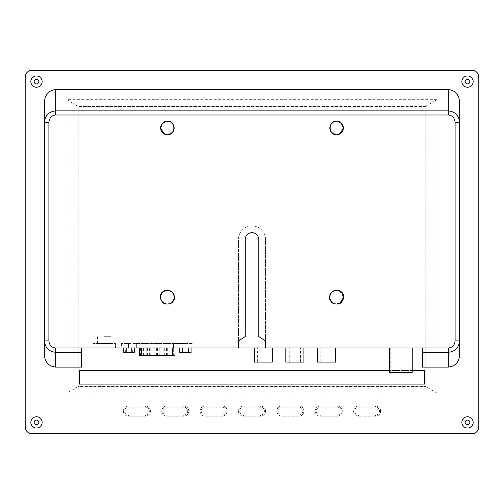 <?xml version="1.0" encoding="UTF-8"?>
<svg xmlns="http://www.w3.org/2000/svg" width="504" height="504" viewBox="0 0 504 504"><rect width="100%" height="100%" fill="white"/><g stroke="black" fill="none" stroke-linecap="round" stroke-linejoin="round"><path stroke-width="0.38" stroke-dasharray="2.52 1.89" d="M165.419 347.993L164.285 347.993L165.419 347.993M165.419 355.44L164.285 355.44L165.419 355.44M158.647 347.993L159.774 347.993L158.647 347.993M158.647 355.44L159.774 355.44L158.647 355.44M151.874 347.993L153.002 347.993L151.874 347.993M151.874 355.44L153.002 355.44L151.874 355.44M145.108 347.993L143.98 347.993L145.108 347.993M145.108 355.44L143.98 355.44L145.108 355.44M168.802 347.993L167.674 347.993L168.802 347.993M168.802 355.44L167.674 355.44L168.802 355.44M162.03 347.993L163.157 347.993L162.03 347.993M162.03 355.44L163.157 355.44L162.03 355.44M155.263 347.993L154.13 347.993L155.263 347.993M155.263 355.44L154.13 355.44L155.263 355.44M148.491 347.993L149.619 347.993L148.491 347.993M148.491 355.44L149.619 355.44L148.491 355.44M172.185 347.993L171.058 347.993L172.185 347.993M172.185 355.44L171.058 355.44L172.185 355.44M141.719 347.993L174.97 347.993L141.719 347.993M141.719 355.44L142.846 355.44L141.719 355.44M139.482 355.44L174.957 355.44M129.011 347.993L125.345 347.993L129.011 347.993M129.011 352.51L125.345 352.51L129.011 352.51M123.367 352.51L134.65 352.51M131.828 347.993L126.189 347.993L131.828 347.993L131.828 352.51M126.189 352.51L126.189 347.993L123.367 347.993L126.189 347.993M185.428 347.993L188.471 347.993L185.428 347.993M185.428 352.51L188.471 352.51L185.428 352.51M179.783 352.51L191.066 352.51M188.25 347.993L182.606 347.993L188.25 347.993L188.25 352.51M182.606 352.51L182.606 347.993L179.783 347.993L182.606 347.993M167.372 134.738C163.233 134.322 160.978 132.048 160.606 127.909C161.034 123.827 163.29 121.59 167.372 121.193A6.772 6.772 0 0 0 160.606 127.966A6.772 6.772 0 0 0 167.372 134.738C163.233 134.322 160.978 132.048 160.606 127.909L164.039 122.075L167.372 121.193C176.11 120.771 176.104 135.16 167.372 134.738C158.634 135.154 158.647 120.771 167.372 121.193C176.11 120.771 176.104 135.16 167.372 134.738C158.634 135.154 158.647 120.771 167.372 121.193C176.11 120.771 176.104 135.16 167.372 134.738C158.634 135.154 158.647 120.771 167.372 121.193C176.11 120.771 176.104 135.16 167.372 134.738C158.634 135.154 158.647 120.771 167.372 121.193C176.11 120.771 176.104 135.16 167.372 134.738C158.634 135.154 158.647 120.771 167.372 121.193C176.11 120.771 176.104 135.16 167.372 134.738A6.772 6.772 0 0 0 174.145 127.966A6.772 6.772 0 0 0 167.372 121.193C176.11 120.771 176.104 135.16 167.372 134.738M161.091 127.909C160.776 119.807 174.107 119.921 173.653 128.022C173.968 136.124 160.637 136.011 161.091 127.909C160.776 119.807 174.107 119.921 173.653 128.022C173.968 136.124 160.637 136.011 161.091 127.909C160.776 119.807 174.107 119.921 173.653 128.022C173.968 136.124 160.637 136.011 161.091 127.909C160.776 119.807 174.107 119.921 173.653 128.022C173.968 136.124 160.637 136.011 161.091 127.909C160.776 119.807 174.107 119.921 173.653 128.022C173.968 136.124 160.637 136.011 161.091 127.909C160.776 119.807 174.107 119.921 173.653 128.022C173.968 136.124 160.637 136.011 161.091 127.909C160.776 119.807 174.107 119.921 173.653 128.022C173.968 136.124 160.637 136.011 161.091 127.909C160.776 119.807 174.107 119.921 173.653 128.022C173.968 136.124 160.637 136.011 161.091 127.909L160.606 127.909L161.091 127.909L160.606 127.909L164.039 122.075L166.635 121.237M336.628 121.193C327.89 120.771 327.896 135.16 336.628 134.738C345.366 135.154 345.353 120.771 336.628 121.193A6.772 6.772 0 0 0 329.855 127.966A6.772 6.772 0 0 0 336.628 134.738C340.767 134.322 343.022 132.048 343.394 127.909C342.966 123.827 340.71 121.59 336.628 121.193C327.89 120.771 327.896 135.16 336.628 134.738C340.767 134.322 343.022 132.048 343.394 127.909L339.961 122.075L336.628 121.193C327.89 120.771 327.896 135.16 336.628 134.738A6.772 6.772 0 0 0 343.394 127.966A6.772 6.772 0 0 0 336.628 121.193C327.89 120.771 327.896 135.16 336.628 134.738C345.366 135.154 345.353 120.771 336.628 121.193C327.89 120.771 327.896 135.16 336.628 134.738C345.366 135.154 345.353 120.771 336.628 121.193C327.89 120.771 327.896 135.16 336.628 134.738C345.366 135.154 345.353 120.771 336.628 121.193C327.89 120.771 327.896 135.16 336.628 134.738C345.366 135.154 345.353 120.771 336.628 121.193M167.372 290.449C176.11 290.027 176.104 304.416 167.372 303.988A6.772 6.772 0 0 0 174.145 297.221A6.772 6.772 0 0 0 167.372 290.449C176.11 290.027 176.104 304.416 167.372 303.988C158.634 304.41 158.647 290.027 167.372 290.449C176.11 290.027 176.104 304.416 167.372 303.988C158.634 304.41 158.647 290.027 167.372 290.449C176.11 290.027 176.104 304.416 167.372 303.988C158.634 304.41 158.647 290.027 167.372 290.449C176.11 290.027 176.104 304.416 167.372 303.988C158.634 304.41 158.647 290.027 167.372 290.449C176.11 290.027 176.104 304.416 167.372 303.988C158.634 304.41 158.647 290.027 167.372 290.449C176.11 290.027 176.104 304.416 167.372 303.988C158.634 304.41 158.647 290.027 167.372 290.449C176.11 290.027 176.104 304.416 167.372 303.988C158.634 304.41 158.647 290.027 167.372 290.449C176.11 290.027 176.104 304.416 167.372 303.988C158.634 304.41 158.647 290.027 167.372 290.449A6.772 6.772 0 0 0 160.606 297.221A6.772 6.772 0 0 0 167.372 303.988C163.233 303.578 160.978 301.304 160.606 297.158C161.034 293.076 163.29 290.839 167.372 290.449C176.11 290.027 176.104 304.416 167.372 303.988C163.233 303.578 160.978 301.304 160.606 297.158L160.114 297.158L160.606 297.158M336.628 290.449C327.89 290.027 327.896 304.416 336.628 303.988C345.366 304.41 345.353 290.027 336.628 290.449C327.89 290.027 327.896 304.416 336.628 303.988C340.767 303.578 343.022 301.304 343.394 297.158L339.961 291.325L336.628 290.449A6.772 6.772 0 0 0 329.855 297.221A6.772 6.772 0 0 0 336.628 303.988C340.767 303.578 343.022 301.304 343.394 297.158C342.966 293.076 340.71 290.839 336.628 290.449C327.89 290.027 327.896 304.416 336.628 303.988A6.772 6.772 0 0 0 343.394 297.221A6.772 6.772 0 0 0 336.628 290.449C327.89 290.027 327.896 304.416 336.628 303.988C345.366 304.41 345.353 290.027 336.628 290.449C327.89 290.027 327.896 304.416 336.628 303.988C345.366 304.41 345.353 290.027 336.628 290.449C327.89 290.027 327.896 304.416 336.628 303.988C345.366 304.41 345.353 290.027 336.628 290.449C327.89 290.027 327.896 304.416 336.628 303.988C345.366 304.41 345.353 290.027 336.628 290.449C327.89 290.027 327.896 304.416 336.628 303.988C345.366 304.41 345.353 290.027 336.628 290.449C327.89 290.027 327.896 304.416 336.628 303.988C345.366 304.41 345.353 290.027 336.628 290.449C327.89 290.027 327.896 304.416 336.628 303.988M353.55 411.1A5.078 5.078 0 0 0 358.627 416.178A5.078 5.078 0 0 1 353.55 411.1A5.078 5.078 0 0 1 358.627 406.022L375.556 406.022A5.078 5.078 0 0 1 380.633 411.1A5.078 5.078 0 0 1 375.556 416.178L358.627 416.178L375.556 416.178A5.078 5.078 0 0 0 380.633 411.1A5.078 5.078 0 0 0 375.556 406.022L358.627 406.022A5.078 5.078 0 0 0 353.55 411.1A5.078 5.078 0 0 1 358.627 406.022L358.627 407.15L375.556 407.15A3.95 3.95 0 0 1 379.506 411.1A3.95 3.95 0 0 1 375.556 415.05L358.627 415.05A3.95 3.95 0 0 1 354.684 411.1A3.95 3.95 0 0 1 358.627 407.15M315.189 411.1A5.078 5.078 0 0 0 320.267 416.178A5.078 5.078 0 0 1 315.189 411.1A5.078 5.078 0 0 1 320.267 406.022L337.189 406.022A5.078 5.078 0 0 1 342.266 411.1A5.078 5.078 0 0 1 337.189 416.178L320.267 416.178L337.189 416.178A5.078 5.078 0 0 0 342.266 411.1A5.078 5.078 0 0 0 337.189 406.022L320.267 406.022A5.078 5.078 0 0 0 315.189 411.1A5.078 5.078 0 0 1 320.267 406.022L320.267 407.15L337.189 407.15A3.95 3.95 0 0 1 341.139 411.1A3.95 3.95 0 0 1 337.189 415.05L320.267 415.05A3.95 3.95 0 0 1 316.317 411.1A3.95 3.95 0 0 1 320.267 407.15M276.822 411.1A5.078 5.078 0 0 0 281.9 416.178A5.078 5.078 0 0 1 276.822 411.1A5.078 5.078 0 0 1 281.9 406.022L298.828 406.022A5.078 5.078 0 0 1 303.906 411.1A5.078 5.078 0 0 1 298.828 416.178L281.9 416.178L298.828 416.178A5.078 5.078 0 0 0 303.906 411.1A5.078 5.078 0 0 0 298.828 406.022L281.9 406.022A5.078 5.078 0 0 0 276.822 411.1A5.078 5.078 0 0 1 281.9 406.022L281.9 407.15L298.828 407.15A3.95 3.95 0 0 1 302.778 411.1A3.95 3.95 0 0 1 298.828 415.05L281.9 415.05A3.95 3.95 0 0 1 277.95 411.1A3.95 3.95 0 0 1 281.9 407.15M238.461 411.1A5.078 5.078 0 0 0 243.539 416.178A5.078 5.078 0 0 1 238.461 411.1A5.078 5.078 0 0 1 243.539 406.022L260.461 406.022A5.078 5.078 0 0 1 265.539 411.1A5.078 5.078 0 0 1 260.461 416.178L243.539 416.178L260.461 416.178A5.078 5.078 0 0 0 265.539 411.1A5.078 5.078 0 0 0 260.461 406.022L243.539 406.022A5.078 5.078 0 0 0 238.461 411.1A5.078 5.078 0 0 1 243.539 406.022L243.539 407.15L260.461 407.15A3.95 3.95 0 0 1 264.411 411.1A3.95 3.95 0 0 1 260.461 415.05L243.539 415.05A3.95 3.95 0 0 1 239.589 411.1A3.95 3.95 0 0 1 243.539 407.15M200.094 411.1A5.078 5.078 0 0 0 205.172 416.178A5.078 5.078 0 0 1 200.094 411.1A5.078 5.078 0 0 1 205.172 406.022L222.1 406.022A5.078 5.078 0 0 1 227.178 411.1A5.078 5.078 0 0 1 222.1 416.178L205.172 416.178L222.1 416.178A5.078 5.078 0 0 0 227.178 411.1A5.078 5.078 0 0 0 222.1 406.022L205.172 406.022A5.078 5.078 0 0 0 200.094 411.1A5.078 5.078 0 0 1 205.172 406.022L205.172 407.15L222.1 407.15A3.95 3.95 0 0 1 226.05 411.1A3.95 3.95 0 0 1 222.1 415.05L205.172 415.05A3.95 3.95 0 0 1 201.222 411.1A3.95 3.95 0 0 1 205.172 407.15M161.734 411.1A5.078 5.078 0 0 0 166.811 416.178A5.078 5.078 0 0 1 161.734 411.1A5.078 5.078 0 0 1 166.811 406.022L183.733 406.022A5.078 5.078 0 0 1 188.811 411.1A5.078 5.078 0 0 1 183.733 416.178L166.811 416.178L183.733 416.178A5.078 5.078 0 0 0 188.811 411.1A5.078 5.078 0 0 0 183.733 406.022L166.811 406.022A5.078 5.078 0 0 0 161.734 411.1A5.078 5.078 0 0 1 166.811 406.022L166.811 407.15L183.733 407.15A3.95 3.95 0 0 1 187.683 411.1A3.95 3.95 0 0 1 183.733 415.05L166.811 415.05A3.95 3.95 0 0 1 162.861 411.1A3.95 3.95 0 0 1 166.811 407.15M123.367 411.1A5.078 5.078 0 0 0 128.444 416.178A5.078 5.078 0 0 1 123.367 411.1A5.078 5.078 0 0 1 128.444 406.022L145.373 406.022A5.078 5.078 0 0 1 150.45 411.1A5.078 5.078 0 0 1 145.373 416.178L128.444 416.178L145.373 416.178A5.078 5.078 0 0 0 150.45 411.1A5.078 5.078 0 0 0 145.373 406.022L128.444 406.022A5.078 5.078 0 0 0 123.367 411.1A5.078 5.078 0 0 1 128.444 406.022L128.444 407.15L145.373 407.15A3.95 3.95 0 0 1 149.316 411.1A3.95 3.95 0 0 1 145.373 415.05L128.444 415.05A3.95 3.95 0 0 1 124.494 411.1A3.95 3.95 0 0 1 128.444 407.15M104.183 343.482L110.956 343.482L104.183 343.482M104.183 336.71L110.956 336.71L104.183 336.71M400.945 347.993L412.228 347.993L400.945 347.993M389.661 372.368L412.228 372.368M263.283 347.993L254.255 347.993L263.283 347.993M254.255 362.099L272.311 362.099M294.878 347.993L303.906 347.993L294.878 347.993M285.85 362.099L303.906 362.099M326.472 347.993L317.444 347.993L326.472 347.993M317.444 362.099L335.5 362.099M34.171 81.617A2.312 2.312 0 0 0 36.483 83.929A2.312 2.312 0 0 0 38.795 81.617A2.312 2.312 0 0 0 36.483 79.304A2.312 2.312 0 0 0 34.171 81.617M465.205 81.617A2.312 2.312 0 0 0 467.517 83.929A2.312 2.312 0 0 0 469.829 81.617A2.312 2.312 0 0 0 467.517 79.304A2.312 2.312 0 0 0 465.205 81.617M465.205 422.384A2.312 2.312 0 0 0 467.517 424.696A2.312 2.312 0 0 0 469.829 422.384A2.312 2.312 0 0 0 467.517 420.071A2.312 2.312 0 0 0 465.205 422.384M34.171 422.384A2.312 2.312 0 0 0 36.483 424.696A2.312 2.312 0 0 0 38.795 422.384A2.312 2.312 0 0 0 36.483 420.071A2.312 2.312 0 0 0 34.171 422.384M30.845 422.384A5.645 5.645 0 0 0 36.483 428.022A5.645 5.645 0 0 0 42.128 422.384A5.645 5.645 0 0 0 36.483 416.739A5.645 5.645 0 0 0 30.845 422.384M461.872 422.384A5.645 5.645 0 0 0 467.517 428.022A5.645 5.645 0 0 0 473.155 422.384A5.645 5.645 0 0 0 467.517 416.739A5.645 5.645 0 0 0 461.872 422.384M461.872 81.617A5.645 5.645 0 0 0 467.517 87.261A5.645 5.645 0 0 0 473.155 81.617A5.645 5.645 0 0 0 467.517 75.978A5.645 5.645 0 0 0 461.872 81.617M30.845 81.617A5.645 5.645 0 0 0 36.483 87.261A5.645 5.645 0 0 0 42.128 81.617A5.645 5.645 0 0 0 36.483 75.978A5.645 5.645 0 0 0 30.845 81.617M472.027 433.667A6.772 6.772 0 0 0 478.8 426.894L478.8 77.106A6.772 6.772 0 0 0 472.027 70.333L31.973 70.333A6.772 6.772 0 0 0 25.2 77.106L25.2 426.894A6.772 6.772 0 0 0 31.973 433.667L472.027 433.667M66.95 99.672L66.95 393.044L437.05 393.044L437.05 99.672L66.95 99.672L78.233 106.445L425.767 106.155L425.767 386.562L78.233 386.562L78.233 106.155M412.228 370.56L389.661 370.56M459.616 340.893L459.616 122.428M81.617 367.095L81.617 347.993L422.384 347.993L422.384 367.095M425.767 106.445L425.767 386.272L78.233 386.272L78.233 106.445L425.767 106.445M78.233 386.562L66.95 393.044M425.767 106.155L437.05 99.672M437.05 393.044L425.767 386.562M265.539 341.013L265.539 239.463A13.539 13.539 0 0 0 252 225.918A13.539 13.539 0 0 0 238.461 239.463L238.461 341.013L245.227 336.502L245.227 239.463A6.772 6.772 0 0 1 252 232.691A6.772 6.772 0 0 1 258.772 239.463L258.772 336.502L265.539 341.013L265.539 239.463A13.539 13.539 0 0 0 252 225.918A13.539 13.539 0 0 0 238.461 239.463L238.461 341.013M128.444 347.993L136.345 347.993L121.395 347.993L128.444 347.993L128.444 343.482L121.395 343.482L136.345 343.482L128.444 343.482L128.444 347.993M140.855 347.993L173.578 347.993L140.855 347.993L140.855 343.482L136.345 343.482L136.345 347.993L136.345 343.482L136.345 347.993L136.345 343.482L173.578 343.482L140.855 343.482L140.855 347.993M178.095 347.993L185.989 347.993L178.095 347.993L178.095 343.482L173.578 343.482L178.095 343.482L178.095 347.993L178.095 343.482L185.989 343.482L178.095 343.482L178.095 347.993M185.989 347.993L193.038 347.993L185.989 347.993L185.989 343.482L193.038 343.482L185.989 343.482L185.989 347.993M92.9 347.993L115.466 347.993L92.9 347.993L92.9 343.482L115.466 343.482L115.466 347.993L115.466 343.482L92.9 343.482L92.9 347.993M79.361 370.56L79.361 384.105L424.639 384.105L424.639 370.56L79.361 370.56M326.472 362.099L332.111 362.099L326.472 362.099M294.878 362.099L300.516 362.099L294.878 362.099M263.283 362.099L268.928 362.099L263.283 362.099M400.945 372.368L411.1 372.368L400.945 372.368M342.909 127.909C343.224 119.807 329.893 119.921 330.347 128.022C330.032 136.124 343.363 136.011 342.909 127.909C343.224 119.807 329.893 119.921 330.347 128.022C330.032 136.124 343.363 136.011 342.909 127.909C343.224 119.807 329.893 119.921 330.347 128.022C330.032 136.124 343.363 136.011 342.909 127.909C343.224 119.807 329.893 119.921 330.347 128.022C330.032 136.124 343.363 136.011 342.909 127.909C343.224 119.807 329.893 119.921 330.347 128.022C330.032 136.124 343.363 136.011 342.909 127.909C343.224 119.807 329.893 119.921 330.347 128.022C330.032 136.124 343.363 136.011 342.909 127.909C343.224 119.807 329.893 119.921 330.347 128.022C330.032 136.124 343.363 136.011 342.909 127.909C343.224 119.807 329.893 119.921 330.347 128.022C330.032 136.124 343.363 136.011 342.909 127.909L343.394 127.909L342.909 127.909L343.394 127.909L339.961 122.075L337.365 121.237M160.114 297.158C159.749 287.79 175.159 287.923 174.63 297.284C173.332 303.496 169.684 305.563 163.687 303.471C158.955 299.244 158.993 295.048 163.8 290.902C169.829 288.918 173.445 291.041 174.63 297.284C173.332 303.496 169.684 305.563 163.687 303.471C158.955 299.244 158.993 295.048 163.8 290.902C169.829 288.918 173.445 291.041 174.63 297.284C173.332 303.496 169.684 305.563 163.687 303.471C158.955 299.244 158.993 295.048 163.8 290.902C171.732 285.907 179.317 299.313 170.951 303.534C164.915 305.519 161.305 303.395 160.114 297.158C161.412 290.94 165.06 288.874 171.058 290.966C175.795 295.199 175.757 299.389 170.951 303.534C164.915 305.519 161.305 303.395 160.114 297.158C159.749 287.79 175.159 287.923 174.63 297.284C173.332 303.496 169.684 305.563 163.687 303.471C158.955 299.244 158.993 295.048 163.8 290.902C169.829 288.918 173.445 291.041 174.63 297.284C173.332 303.496 169.684 305.563 163.687 303.471C158.955 299.244 158.993 295.048 163.8 290.902C169.829 288.918 173.445 291.041 174.63 297.284C173.332 303.496 169.684 305.563 163.687 303.471C158.955 299.244 158.993 295.048 163.8 290.902C171.732 285.907 179.317 299.313 170.951 303.534C164.915 305.519 161.305 303.395 160.114 297.158C161.412 290.94 165.06 288.874 171.058 290.966C175.795 295.199 175.757 299.389 170.951 303.534C164.915 305.519 161.305 303.395 160.114 297.158M343.394 297.158L343.886 297.158L343.394 297.158M343.886 297.158C344.251 287.79 328.841 287.923 329.37 297.284C330.668 303.496 334.316 305.563 340.313 303.471C345.045 299.244 345.007 295.048 340.2 290.902C334.171 288.918 330.555 291.041 329.37 297.284C330.668 303.496 334.316 305.563 340.313 303.471C345.045 299.244 345.007 295.048 340.2 290.902C334.171 288.918 330.555 291.041 329.37 297.284C330.668 303.496 334.316 305.563 340.313 303.471C345.045 299.244 345.007 295.048 340.2 290.902C332.268 285.907 324.683 299.313 333.049 303.534C339.085 305.519 342.695 303.395 343.886 297.158C342.588 290.94 338.94 288.874 332.942 290.966C328.205 295.199 328.243 299.389 333.049 303.534C339.085 305.519 342.695 303.395 343.886 297.158C344.251 287.79 328.841 287.923 329.37 297.284C330.668 303.496 334.316 305.563 340.313 303.471C345.045 299.244 345.007 295.048 340.2 290.902C334.171 288.918 330.555 291.041 329.37 297.284C330.668 303.496 334.316 305.563 340.313 303.471C345.045 299.244 345.007 295.048 340.2 290.902C334.171 288.918 330.555 291.041 329.37 297.284C330.668 303.496 334.316 305.563 340.313 303.471C345.045 299.244 345.007 295.048 340.2 290.902C332.268 285.907 324.683 299.313 333.049 303.534C339.085 305.519 342.695 303.395 343.886 297.158C342.588 290.94 338.94 288.874 332.942 290.966C328.205 295.199 328.243 299.389 333.049 303.534C339.085 305.519 342.695 303.395 343.886 297.158M171.02 355.44L171.02 347.993M143.413 355.44L143.413 347.993M141.177 355.44L141.177 347.993M173.263 355.44L173.263 347.993M358.627 415.05L358.627 416.178M320.267 415.05L320.267 416.178M281.9 415.05L281.9 416.178M243.539 415.05L243.539 416.178M205.172 415.05L205.172 416.178M166.811 416.178L166.811 415.05M128.444 416.178L128.444 415.05M375.556 415.05L375.556 416.178A5.078 5.078 0 0 0 380.633 411.1A5.078 5.078 0 0 0 375.556 406.022L375.556 407.15M337.189 415.05L337.189 416.178A5.078 5.078 0 0 0 342.266 411.1A5.078 5.078 0 0 0 337.189 406.022L337.189 407.15M298.828 415.05L298.828 416.178A5.078 5.078 0 0 0 303.906 411.1A5.078 5.078 0 0 0 298.828 406.022L298.828 407.15M145.373 415.05L145.373 416.178A5.078 5.078 0 0 0 150.45 411.1A5.078 5.078 0 0 0 145.373 406.022L145.373 407.15M183.733 415.05L183.733 416.178A5.078 5.078 0 0 0 188.811 411.1A5.078 5.078 0 0 0 183.733 406.022L183.733 407.15M222.1 415.05L222.1 416.178A5.078 5.078 0 0 0 227.178 411.1A5.078 5.078 0 0 0 222.1 406.022L222.1 407.15M260.461 415.05L260.461 416.178A5.078 5.078 0 0 0 265.539 411.1A5.078 5.078 0 0 0 260.461 406.022L260.461 407.15M173.578 343.482L173.578 347.993L173.578 343.482M164.285 355.44L164.285 347.993M157.519 355.44L157.519 347.993M150.746 355.44L150.746 347.993M143.98 355.44L143.98 347.993M167.674 355.44L167.674 347.993M160.902 355.44L160.902 347.993M154.13 355.44L154.13 347.993M147.363 355.44L147.363 347.993M171.058 355.44L171.058 347.993L171.058 355.44M140.591 355.44L140.591 347.993M169.93 355.44L169.93 347.993M163.157 355.44L163.157 347.993M156.391 355.44L156.391 347.993M149.619 355.44L149.619 347.993M173.313 355.44L173.313 347.993L173.313 355.44M166.547 355.44L166.547 347.993M159.774 355.44L159.774 347.993M153.002 355.44L153.002 347.993M146.236 355.44L146.236 347.993M142.846 355.44L142.846 347.993M125.345 352.51L125.345 347.993M132.678 352.51L132.678 347.993M182.385 352.51L182.385 347.993M188.471 352.51L188.471 347.993M97.417 336.71L97.417 343.482M390.789 372.368L390.789 347.993M257.645 362.099L257.645 347.993M289.233 362.099L289.233 347.993M320.827 362.099L320.827 347.993M332.111 362.099L332.111 347.993M300.516 362.099L300.516 347.993M268.928 362.099L268.928 347.993M411.1 372.368L411.1 347.993M110.956 336.71L110.956 343.482M121.395 343.482L121.395 347.993M193.038 343.482L193.038 347.993"/><path stroke-width="0.76" d="M174.957 347.993L174.957 355.44L139.463 355.44L139.482 347.993M134.65 347.993L134.65 352.51L123.367 352.51L123.367 347.993M126.189 352.51L126.189 347.993M131.828 352.51L131.828 347.993M191.066 347.993L191.066 352.51L179.783 352.51L179.783 347.993M182.606 352.51L182.606 347.993M188.25 352.51L188.25 347.993M166.635 121.237L167.372 121.193A6.772 6.772 0 0 0 160.606 127.909A6.772 6.772 0 0 0 167.372 134.738L163.939 133.799L160.606 127.909L161.091 127.909M167.372 134.738A6.772 6.772 0 0 0 174.145 127.966A6.772 6.772 0 0 0 167.372 121.193C176.11 120.771 176.104 135.16 167.372 134.738M337.365 121.237L336.628 121.193A6.772 6.772 0 0 0 329.855 127.966A6.772 6.772 0 0 0 336.628 134.738A6.772 6.772 0 0 0 343.394 127.909A6.772 6.772 0 0 0 336.628 121.193C327.89 120.771 327.896 135.16 336.628 134.738L340.061 133.799L343.394 127.909L342.909 127.909M336.628 290.449A6.772 6.772 0 0 0 329.855 297.221A6.772 6.772 0 0 0 336.628 303.988L340.061 303.055L343.394 297.158C342.966 293.076 340.71 290.839 336.628 290.449A6.772 6.772 0 0 1 343.394 297.158A6.772 6.772 0 0 1 336.628 303.988M412.228 347.993L412.228 372.368L389.661 372.368L389.661 347.993M272.311 347.993L272.311 362.099L254.255 362.099L254.255 347.993M303.906 347.993L303.906 362.099L285.85 362.099L285.85 347.993M335.5 347.993L335.5 362.099L317.444 362.099L317.444 347.993M34.171 81.617A2.312 2.312 0 0 0 36.483 83.929A2.312 2.312 0 0 0 38.795 81.617A2.312 2.312 0 0 0 36.483 79.304A2.312 2.312 0 0 0 34.171 81.617M465.205 81.617A2.312 2.312 0 0 0 467.517 83.929A2.312 2.312 0 0 0 469.829 81.617A2.312 2.312 0 0 0 467.517 79.304A2.312 2.312 0 0 0 465.205 81.617M465.205 422.384A2.312 2.312 0 0 0 467.517 424.696A2.312 2.312 0 0 0 469.829 422.384A2.312 2.312 0 0 0 467.517 420.071A2.312 2.312 0 0 0 465.205 422.384M34.171 422.384A2.312 2.312 0 0 0 36.483 424.696A2.312 2.312 0 0 0 38.795 422.384A2.312 2.312 0 0 0 36.483 420.071A2.312 2.312 0 0 0 34.171 422.384M30.845 422.384A5.645 5.645 0 0 0 36.483 428.022A5.645 5.645 0 0 0 42.128 422.384A5.645 5.645 0 0 0 36.483 416.739A5.645 5.645 0 0 0 30.845 422.384M461.872 422.384A5.645 5.645 0 0 0 467.517 428.022A5.645 5.645 0 0 0 473.155 422.384A5.645 5.645 0 0 0 467.517 416.739A5.645 5.645 0 0 0 461.872 422.384M461.872 81.617A5.645 5.645 0 0 0 467.517 87.261A5.645 5.645 0 0 0 473.155 81.617A5.645 5.645 0 0 0 467.517 75.978A5.645 5.645 0 0 0 461.872 81.617M30.845 81.617A5.645 5.645 0 0 0 36.483 87.261A5.645 5.645 0 0 0 42.128 81.617A5.645 5.645 0 0 0 36.483 75.978A5.645 5.645 0 0 0 30.845 81.617M160.606 297.158A6.772 6.772 0 0 0 167.372 303.988A6.772 6.772 0 0 0 174.145 297.221A6.772 6.772 0 0 0 167.372 290.449A6.772 6.772 0 0 0 160.606 297.158C161.034 293.076 163.29 290.839 167.372 290.449M455.106 340.893L455.106 122.428L459.616 122.428L459.616 101.909L459.616 355.251L459.616 340.893L455.106 340.893C454.671 345.177 452.416 347.546 448.333 347.993L265.539 347.993L265.539 341.013L258.772 336.502L258.772 239.463A6.772 6.772 0 0 0 252 232.691A6.772 6.772 0 0 0 245.227 239.463L245.227 336.502L238.461 341.013L238.461 347.993L81.617 347.993L81.617 367.095L55.667 367.095C48.863 366.339 45.102 362.395 44.384 355.251L44.384 101.909C45.102 94.437 48.863 90.304 55.667 89.517L55.667 110.88C48.863 111.617 45.102 115.466 44.384 122.428L44.384 101.909M389.661 370.56L79.361 370.56L79.361 384.105L424.639 384.105L424.639 370.56L412.228 370.56M472.027 433.667A6.772 6.772 0 0 0 478.8 426.894L478.8 77.106A6.772 6.772 0 0 0 472.027 70.333L31.973 70.333A6.772 6.772 0 0 0 25.2 77.106L25.2 426.894A6.772 6.772 0 0 0 31.973 433.667L472.027 433.667M459.616 355.251C458.898 362.395 455.137 366.339 448.333 367.095L422.384 367.095L422.384 347.993M459.616 122.428C458.898 115.466 455.137 111.617 448.333 110.88L448.333 89.517L55.667 89.517M448.333 89.517C455.137 90.304 458.898 94.437 459.616 101.909M44.384 355.251L44.384 122.428L48.894 122.428C49.329 117.942 51.584 115.46 55.667 114.988L448.333 114.988C452.416 115.46 454.671 117.942 455.106 122.428M81.617 352.296L55.667 352.296C48.863 351.571 45.102 347.766 44.384 340.893L48.894 340.893L48.894 122.428M448.333 367.095L448.333 352.296C455.137 351.571 458.898 347.766 459.616 340.893M238.461 341.013L238.461 347.993L265.539 347.993L265.539 341.013M141.719 355.44L141.719 347.993M172.714 355.44L172.714 347.993M81.617 347.993L55.667 347.993L55.667 367.095M55.667 347.993C51.584 347.546 49.329 345.177 48.894 340.893M448.333 114.988L448.333 110.88L55.667 110.88L55.667 114.988M448.333 347.993L448.333 352.296L422.384 352.296M139.463 355.44L139.463 347.993M174.97 355.44L174.97 347.993"/></g></svg>
